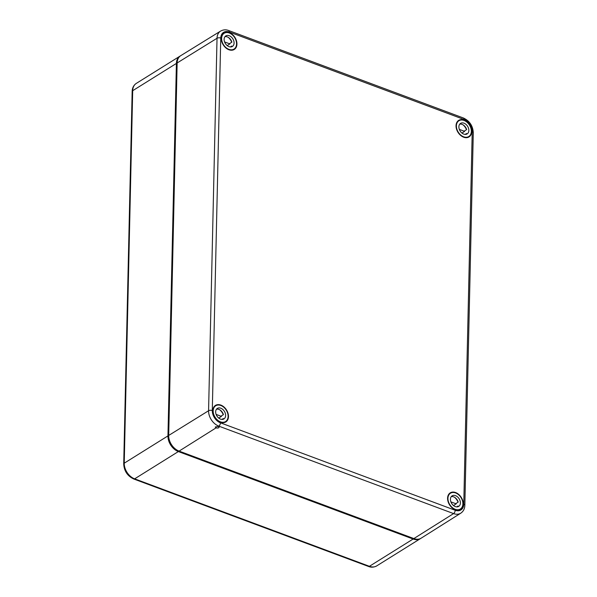 <?xml version="1.0" encoding="UTF-8"?>
<svg xmlns="http://www.w3.org/2000/svg" width="597" height="597" viewBox="0 0 597 597"><rect width="100%" height="100%" fill="white"/><g stroke="black" fill="none" stroke-linecap="round" stroke-linejoin="round"><path stroke-width="0.9" d="M132.161 91.431A2.664 1.269 1.3 0 1 132.691 90.699A13.306 9.455 -122 0 1 136.317 83.386C133.638 85.222 132.258 87.908 132.161 91.431L123.713 463.914A2.664 1.269 1.3 0 1 124.236 463.182L167.951 435.907L176.406 63.424A13.306 9.455 58 0 1 180.033 56.111A13.306 9.455 58 0 1 180.413 55.894M167.951 435.907A13.306 9.455 58 0 0 178.361 451.571L413.124 539.031A13.306 9.455 58 0 0 420.43 538.628A13.306 9.455 58 0 0 420.795 538.382M472.22 131.75L463.765 504.234A2.664 1.269 1.3 0 1 464.839 505.286C464.72 508.793 463.362 511.428 460.78 513.181A13.074 9.291 58 0 1 453.571 513.592L218.8 426.131A2.664 1.373 -69.6 0 0 220.442 422.81L455.205 510.271A2.664 1.373 110.4 0 1 453.571 513.592L413.863 538.569L179.1 451.108A13.306 9.455 -122 0 1 168.697 435.444L208.577 410.743A2.664 1.269 1.3 0 1 212.293 410.549L220.748 38.066A10.41 7.403 -122 0 1 229.308 32.029A2.664 1.373 110.4 0 0 228.651 30.529L463.414 117.99C469.608 120.907 472.899 125.848 473.287 132.795A2.664 1.269 1.3 0 0 472.22 131.75A10.41 7.403 58 0 0 464.07 119.49A2.664 1.373 -69.6 0 0 463.414 117.99M177.145 62.961L217.032 38.26A13.074 9.291 -122 0 1 220.629 31.059L180.801 55.633A13.306 9.455 -122 0 0 177.145 62.961L168.697 435.444M413.863 538.569A13.306 9.455 58 0 0 421.198 538.151L460.78 513.181M216.047 427.87C217.704 428.25 218.741 428.019 219.159 427.176L218.375 426.407L215.263 427.012L216.047 427.87L179.1 451.108M471.66 132.094A9.753 6.933 -122 0 1 468.996 136.937A9.753 6.933 -122 0 1 460.526 135.303A9.753 6.933 -122 0 1 456.041 125.721A9.753 6.933 -122 0 1 458.668 120.385A9.753 6.933 -122 0 1 467.384 122.131A9.753 6.933 -122 0 1 471.66 132.094M463.235 503.48A9.753 6.933 -122 0 1 460.541 509.42A9.753 6.933 -122 0 1 452.071 507.786A9.753 6.933 -122 0 1 447.586 498.204A9.753 6.933 -122 0 1 450.213 492.868A9.753 6.933 -122 0 1 458.481 494.226A9.753 6.933 -122 0 1 463.235 503.48M234.166 36.335A9.753 6.933 -122 0 1 234.225 49.476A9.753 6.933 -122 0 1 225.763 47.842A9.753 6.933 -122 0 1 221.271 38.26A9.753 6.933 -122 0 1 223.897 32.925A9.753 6.933 -122 0 1 234.166 36.335M225.412 422.161A9.753 6.933 -122 0 1 217.099 420.139A9.753 6.933 -122 0 1 212.823 410.751A9.753 6.933 -122 0 1 215.45 405.408A9.753 6.933 -122 0 1 226.532 409.99A9.753 6.933 -122 0 1 225.778 421.96A9.753 6.933 -122 0 1 225.412 422.161M228.114 416.445A9.313 6.619 -122 0 1 225.576 421.564A9.313 6.619 -122 0 1 215.032 417.169A9.313 6.619 -122 0 1 215.718 405.766A9.313 6.619 -122 0 1 223.815 407.281A9.313 6.619 -122 0 1 228.114 416.445M223.285 414.728A9.313 6.619 58 0 0 219.95 409.938M225.629 415.519A6.209 4.41 -122 0 1 223.935 418.93A6.209 4.41 -122 0 1 216.905 415.997A6.209 4.41 -122 0 1 217.36 408.393A6.209 4.41 -122 0 1 222.756 409.408A6.209 4.41 -122 0 1 225.629 415.519M218.733 418.079L221.435 416.393A6.209 4.41 -122 0 0 221.323 415.96L223.435 414.639A6.209 4.41 -122 0 0 216.517 409.161M221.927 419.422L223.345 418.534A6.209 4.41 -122 0 1 222.875 419.348M216.129 414.415L221.435 416.393M462.884 503.905A9.313 6.619 -122 0 1 460.339 509.025A9.313 6.619 -122 0 1 449.795 504.629A9.313 6.619 -122 0 1 450.481 493.219A9.313 6.619 -122 0 1 458.578 494.741A9.313 6.619 -122 0 1 462.884 503.905M458.048 502.189A9.313 6.619 58 0 0 454.72 497.391M460.391 502.98A6.209 4.41 -122 0 1 458.697 506.39A6.209 4.41 -122 0 1 451.668 503.458A6.209 4.41 -122 0 1 452.123 495.853A6.209 4.41 -122 0 1 457.526 496.868A6.209 4.41 -122 0 1 460.391 502.98M453.496 505.54L456.198 503.853A6.209 4.41 -122 0 0 456.086 503.413L458.205 502.092A6.209 4.41 -122 0 0 451.28 496.622M456.69 506.875L458.115 505.995A6.209 4.41 -122 0 1 457.638 506.808M450.892 501.876L456.198 503.853M236.569 43.962A9.313 6.619 -122 0 1 234.031 49.081A9.313 6.619 -122 0 1 223.487 44.678A9.313 6.619 -122 0 1 224.173 33.275A9.313 6.619 -122 0 1 232.263 34.798A9.313 6.619 -122 0 1 236.569 43.962M231.74 42.245A9.313 6.619 58 0 0 228.405 37.447M234.076 43.029A6.209 4.41 -122 0 1 232.382 46.447A6.209 4.41 -122 0 1 225.353 43.514A6.209 4.41 -122 0 1 225.815 35.91A6.209 4.41 -122 0 1 231.211 36.924A6.209 4.41 -122 0 1 234.076 43.029M227.181 45.588L229.882 43.909A6.209 4.41 -122 0 0 229.77 43.469L231.89 42.148A6.209 4.41 -122 0 0 224.972 36.678M230.382 46.932L231.8 46.044A6.209 4.41 -122 0 1 231.323 46.864M224.576 41.932L229.882 43.909M471.339 131.422A9.313 6.619 -122 0 1 468.794 136.534A9.313 6.619 -122 0 1 458.25 132.138A9.313 6.619 -122 0 1 458.936 120.736A9.313 6.619 -122 0 1 467.033 122.258A9.313 6.619 -122 0 1 471.339 131.422M466.503 129.706A9.313 6.619 58 0 0 463.168 124.907M468.846 130.489A6.209 4.41 -122 0 1 467.152 133.907A6.209 4.41 -122 0 1 460.123 130.974A6.209 4.41 -122 0 1 460.578 123.37A6.209 4.41 -122 0 1 465.973 124.385A6.209 4.41 -122 0 1 468.846 130.489M461.951 133.049L464.653 131.362A6.209 4.41 -122 0 0 464.541 130.93L466.653 129.609A6.209 4.41 -122 0 0 459.735 124.139M465.145 134.392L466.57 133.504A6.209 4.41 -122 0 1 466.093 134.325M459.347 129.392L464.653 131.362M413.124 539.031L369.409 566.307L134.646 478.846L178.361 451.571M176.406 63.424L132.691 90.699L124.236 463.182A13.306 9.455 -122 0 0 134.646 478.846A2.664 1.373 -69.6 0 1 133.765 479.003L368.536 566.463A2.664 1.373 110.4 0 0 369.409 566.307A13.306 9.455 58 0 0 376.714 565.904C373.916 567.374 371.185 567.56 368.536 566.463M464.07 119.49L229.308 32.029M220.748 38.066A2.664 1.269 1.3 0 0 217.032 38.26L208.577 410.743A13.074 9.291 -122 0 0 218.8 426.131L218.375 426.407M455.205 510.271A10.41 7.403 58 0 0 463.765 504.234M220.442 422.81A10.41 7.403 -122 0 1 212.293 410.549M136.317 83.386L180.033 56.111M420.43 538.628L376.714 565.904M123.713 463.914C124.109 470.996 127.46 476.025 133.765 479.003M464.839 505.286L473.287 132.795M228.651 30.529C226.024 29.454 223.353 29.626 220.629 31.059M223.823 422.654L225.576 421.564M213.965 406.856L215.718 405.766M458.586 510.114L460.339 509.025M448.728 494.316L450.481 493.219M232.278 50.17L234.031 49.081M222.42 34.372L224.173 33.275M467.041 137.631L468.794 136.534M457.183 121.833L458.936 120.736"/></g></svg>
